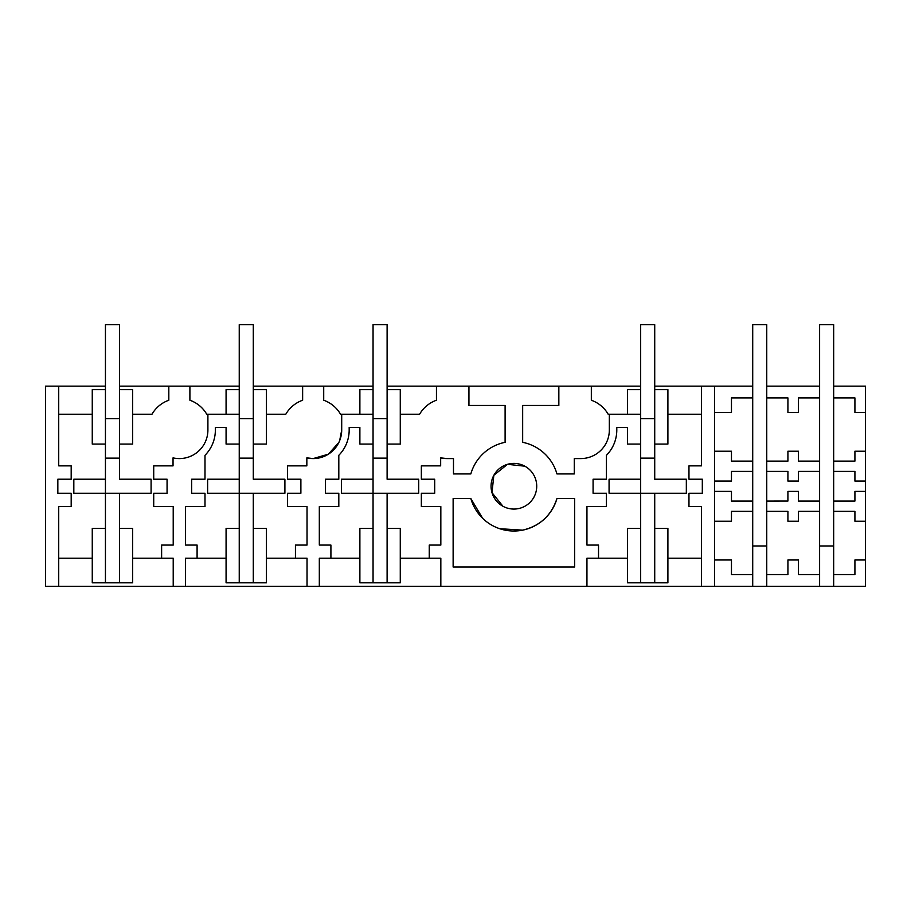 <?xml version="1.0" encoding="UTF-8"?>
<svg xmlns="http://www.w3.org/2000/svg" width="911" height="911" viewBox="0 0 911 911"><rect width="100%" height="100%" fill="white"/><g stroke="black" fill="none" stroke-linecap="round" stroke-linejoin="round"><path stroke-width="1.37" d="M92.262 528.38L92.262 582.812L105.437 582.812L105.437 528.38L92.262 528.38M105.437 444.09L92.262 444.09L92.262 389.646L105.437 389.646L105.437 479.209L73.825 479.209L73.825 493.25L105.437 493.25L105.437 528.38M119.478 444.09L132.653 444.09L132.653 389.646L119.478 389.646L119.478 479.209L151.089 479.209L151.089 493.25L119.478 493.25L119.478 582.812L105.437 582.812M119.478 528.38L132.653 528.38L132.653 582.812L119.478 582.812M132.653 414.232L151.989 414.232A31.612 31.612 0 0 1 168.82 400.236L168.82 386.139L189.898 386.139L189.898 400.236A31.612 31.612 0 0 1 206.74 414.232L239.24 414.232M207.902 414.232L207.902 430.038A28.537 28.537 0 0 1 173.044 457.869L173.044 465.863L153.72 465.863L153.72 479.209L167.066 479.209L167.066 493.25L153.72 493.25L153.72 506.596L173.215 506.596L173.215 545.063L161.623 545.063L161.623 558.227L132.653 558.227M168.82 386.139L119.478 386.139M105.437 386.139L58.725 386.139L58.725 465.863L71.183 465.863L71.183 479.209L57.837 479.209L57.837 493.25L71.183 493.25L71.183 506.596L58.725 506.596L58.725 586.331L185.502 586.331L185.502 558.227L197.095 558.227L197.095 545.063L185.502 545.063L185.502 506.596L204.998 506.596L204.998 493.25L191.652 493.25L191.652 479.209L204.998 479.209L204.998 455.306A35.996 35.996 0 0 0 215.36 430.038L215.36 427.407L226.076 427.407L226.076 444.09L239.24 444.09L239.24 389.646L226.076 389.646L226.076 414.232M189.898 386.139L239.24 386.139M253.292 386.139L302.634 386.139L302.634 400.236A31.612 31.612 0 0 0 285.803 414.232L266.456 414.232M173.215 586.331L173.215 558.227L161.623 558.227M266.456 389.646L253.292 389.646L253.292 444.09L266.456 444.09L266.456 389.646M865.45 451.218L854.917 451.218L854.917 461.114L833.667 461.114L833.667 386.139L865.45 386.139L865.45 586.331L185.502 586.331M58.725 586.331L45.55 586.331L45.55 386.139L58.725 386.139M239.24 444.09L239.24 479.209L207.628 479.209L207.628 493.25L239.24 493.25L239.24 582.812L266.456 582.812L266.456 528.38L253.292 528.38L253.292 582.812M226.076 558.227L197.095 558.227M339.666 440.628L341.705 430.038A28.537 28.537 0 0 1 306.848 457.869L313.168 458.575L328.381 454.179L338.915 442.359M302.634 386.139L323.712 386.139L323.712 400.236A31.612 31.612 0 0 1 340.543 414.232L373.055 414.232M253.292 444.09L253.292 479.209L284.904 479.209L284.904 493.25L253.292 493.25L253.292 528.38M306.848 457.869L306.848 465.863L287.534 465.863L287.534 479.209L300.881 479.209L300.881 493.25L287.534 493.25L287.534 506.596L307.03 506.596L307.03 545.063L295.437 545.063L295.437 558.227L266.456 558.227M819.615 586.331L819.615 545.974L833.667 545.974L833.667 574.556L854.917 574.556L854.917 559.98L865.45 559.98M752.714 586.331L752.714 545.974L766.755 545.974L766.755 511.344L787.924 511.344L787.913 521.251L798.457 521.251L798.457 511.344L819.615 511.344L819.615 501.073L798.457 501.073L798.457 491.393L787.913 491.393L787.913 501.05L766.755 501.073L766.755 511.344M714.6 412.478L731.465 412.478L731.465 397.902L752.714 397.902L752.714 386.139L701.436 386.139L701.436 465.863L688.967 465.863L688.967 479.209L702.313 479.209L702.313 493.25L688.967 493.25L688.967 506.596L701.436 506.596L701.436 586.331M714.6 386.139L714.6 586.331M440.833 586.331L440.833 558.227L429.252 558.227L429.252 545.063L440.833 545.063L440.833 506.596L421.349 506.596L421.349 493.25L434.695 493.25L434.695 479.209L421.349 479.209L421.349 465.863L440.662 465.863L440.662 457.869A28.537 28.537 0 0 0 446.982 458.575L453.484 458.575L453.484 473.936L470.828 473.936A44.776 44.776 0 0 1 505.104 442.325L505.104 405.452L468.937 405.452L468.937 386.139L558.842 386.139L558.842 405.452L522.663 405.452L522.663 442.325A44.776 44.776 0 0 1 556.951 473.936L574.294 473.936L574.294 458.575L580.797 458.575A28.537 28.537 0 0 0 609.334 430.038L609.334 414.232L627.508 414.232L627.508 389.646L640.672 389.646L640.672 444.09L627.508 444.09L627.508 427.407L616.793 427.407L616.793 430.038A35.996 35.996 0 0 1 606.43 455.306L606.43 479.209L593.084 479.209L593.084 493.25L606.43 493.25L606.43 506.596L586.946 506.596L586.946 545.063L598.527 545.063L598.527 558.227L586.946 558.227L586.946 586.331M502.94 506.265A22.832 22.832 0 0 0 533.926 497.178A22.832 22.832 0 0 0 524.838 466.193A22.832 22.832 0 0 0 493.853 475.291A22.832 22.832 0 0 0 502.94 506.265L491.997 492.68L493.83 475.326M499.718 528.71L522.663 530.145A44.776 44.776 0 0 1 470.828 498.522L453.131 498.522L453.131 567.006L574.647 567.006L574.647 498.522L556.951 498.522A44.776 44.776 0 0 1 522.663 530.145C539.995 526 551.417 515.455 556.951 498.522M359.879 414.232L359.879 389.646L373.055 389.646L373.055 444.09L359.879 444.09L359.879 427.407L349.175 427.407L349.175 430.038A35.996 35.996 0 0 1 338.812 455.306L338.812 479.209L325.466 479.209L325.466 493.25L338.812 493.25L338.812 506.596L319.317 506.596L319.317 545.063L330.909 545.063L330.909 558.227L319.317 558.227L319.317 586.331M341.705 430.038L341.705 414.232M307.03 586.331L307.03 558.227L295.437 558.227M239.24 582.812L226.076 582.812L226.076 528.38L239.24 528.38M865.45 412.478L854.917 412.478L854.917 397.902L833.667 397.902M833.667 545.974L833.667 501.073L854.917 501.073L854.917 491.393L865.45 491.393M865.45 521.251L854.917 521.251L854.917 511.344L833.667 511.344M766.755 545.974L766.755 574.556L787.924 574.556L787.924 559.98L798.457 559.98L798.457 574.556L819.615 574.556M714.6 559.98L731.465 559.98L731.465 574.556L752.714 574.556M714.6 521.251L731.465 521.251L731.465 511.344L752.714 511.344L752.714 501.073L731.465 501.073L731.465 491.393L714.6 491.393M701.436 558.227L667.9 558.227L667.9 528.38L654.724 528.38L654.724 582.812L667.9 582.812L667.9 558.227M627.508 558.227L598.527 558.227M640.672 444.09L640.672 479.209L609.072 479.209L609.072 493.25L640.672 493.25L640.672 528.38L627.508 528.38L627.508 582.812L654.724 582.812M493.876 475.246L507.484 464.325L524.838 466.193M470.828 498.522L482.602 518.268M387.107 444.09L400.271 444.09L400.271 389.646L387.107 389.646L387.107 479.209L418.707 479.209L418.707 493.25L387.107 493.25L387.107 528.38L400.271 528.38L400.271 582.812L359.879 582.812L359.879 528.38L373.055 528.38L373.055 582.812M359.879 558.227L330.909 558.227M373.055 444.09L373.055 479.209L341.443 479.209L341.443 493.25L373.055 493.25L373.055 528.38M323.712 386.139L373.055 386.139M387.107 386.139L436.449 386.139L436.449 400.236L436.449 386.139L478.412 386.139M833.667 461.114L833.667 471.397L854.917 471.397L854.917 481.065L865.45 481.065M798.457 471.397L819.615 471.397L819.615 461.114L798.457 461.114L798.457 451.218L787.913 451.218L787.924 461.114L766.755 461.114L766.755 471.397L787.924 471.397L787.913 481.065L798.457 481.065L798.457 471.408M714.6 481.065L731.465 481.065L731.465 471.397L752.714 471.397L752.714 461.114L731.465 461.114L731.465 451.218L714.6 451.218M440.662 457.869L446.982 458.575M400.271 414.232L419.607 414.232A31.612 31.612 0 0 1 436.449 400.236M429.252 558.227L400.271 558.227M558.842 386.139L591.33 386.139L591.33 400.236A31.612 31.612 0 0 1 608.172 414.232L609.334 414.232M654.724 444.09L667.9 444.09L667.9 389.646L654.724 389.646L654.724 479.209L686.336 479.209L686.336 493.25L654.724 493.25L654.724 528.38M387.107 528.38L387.107 582.812M819.615 397.902L819.615 386.139L766.755 386.139L766.755 397.902L787.924 397.902L787.913 412.478L798.457 412.478L798.457 397.902L819.615 397.902L819.615 461.114M640.672 528.38L640.672 582.812M591.33 386.139L640.672 386.139M654.724 386.139L701.436 386.139M701.436 414.232L667.9 414.232M627.508 414.232L640.672 414.232M549.356 386.139L566.927 386.139M766.755 574.556L766.755 586.331M833.667 574.556L833.667 586.331M58.725 414.232L92.262 414.232M58.725 558.227L92.262 558.227M105.437 389.646L105.437 324.669L119.478 324.669L119.478 389.646M105.437 458.131L119.478 458.131M105.437 418.627L119.478 418.627M239.24 389.646L239.24 324.669L253.292 324.669L253.292 389.646M239.24 458.131L253.292 458.131M239.24 418.627L253.292 418.627M373.055 389.646L373.055 324.669L387.107 324.669L387.107 389.646M373.055 458.131L387.107 458.131M373.055 418.627L387.107 418.627M640.672 389.646L640.672 324.669L654.724 324.669L654.724 389.646M640.672 458.131L654.724 458.131M640.672 418.627L654.724 418.627M766.755 386.139L766.755 324.669L752.714 324.669L752.714 386.139M752.714 471.397L752.714 501.073M752.714 397.902L752.714 461.114M752.714 511.344L752.714 545.974M766.755 501.073L766.755 471.397M766.755 461.114L766.755 397.902M833.667 386.139L833.667 324.669L819.615 324.669L819.615 386.139M819.615 471.397L819.615 501.073M819.615 511.344L819.615 545.974M833.667 501.073L833.667 471.397M119.478 493.25L105.437 493.25L105.437 479.209M253.292 493.25L239.24 493.25L239.24 479.209M387.107 493.25L373.055 493.25L373.055 479.209M654.724 493.25L640.672 493.25L640.672 479.209"/></g></svg>
